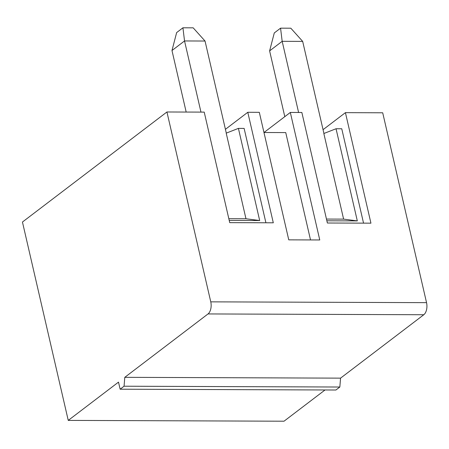 <?xml version="1.0" encoding="UTF-8"?>
<svg xmlns="http://www.w3.org/2000/svg" width="449" height="449" viewBox="0 0 449 449"><rect width="100%" height="100%" fill="white"/><g stroke="black" fill="none" stroke-linecap="round" stroke-linejoin="round"><path stroke-width="0.67" d="M325.025 389.973L284.021 421.207L68.248 420.399L22.45 222.031L166.933 111.981L204.222 112.121L229.736 222.642L273.301 222.805L247.786 112.284L225.42 129.318M323.061 129.682L345.421 112.648L370.936 223.17L327.372 223.007L301.857 112.486L290.323 112.446L319.767 239.968L288.758 239.85L259.314 112.329L247.786 112.284M290.323 112.446L263.978 132.511L285.744 132.595L310.523 239.934M166.933 111.981L210.766 301.851A9.227 5.102 90.2 0 1 208.022 313.941L124.783 377.334L340.555 378.142L423.794 314.743A9.227 5.102 90.2 0 0 426.544 302.654L382.705 112.789L345.421 112.648M124.783 377.334L124.064 386.213L120.136 389.204L118.502 382.121L68.248 420.399M228.827 218.697L245.973 218.758L226.206 133.145L238.408 128.386L259.685 220.543L229.226 220.425M245.973 218.758L259.685 220.543M269.613 50.889L274.283 32.945L280.563 28.158L282.174 41.319L269.613 50.889L284.795 116.656M326.462 219.061L343.608 219.123L357.32 220.908L326.861 220.79M226.296 133.112L205.041 41.033L184.539 40.954L171.978 50.524L176.648 32.581L182.928 27.793L184.539 40.954L200.967 112.11M238.408 128.386L244.121 128.403L265.909 222.777M298.602 112.475L282.174 41.319L302.677 41.398L290.817 28.197L280.563 28.158M357.32 220.908L336.043 128.751L341.756 128.768L363.544 223.142M340.555 378.142L339.837 387.021L124.064 386.213M339.837 387.021L335.914 390.013L120.136 389.204M205.041 41.033L193.177 27.832L182.928 27.793M171.978 50.524L186.178 112.054M343.608 219.123L323.841 133.51L336.043 128.751M323.937 133.476L302.677 41.398M423.794 314.743L208.022 313.941M426.544 302.654L210.766 301.851"/></g></svg>
